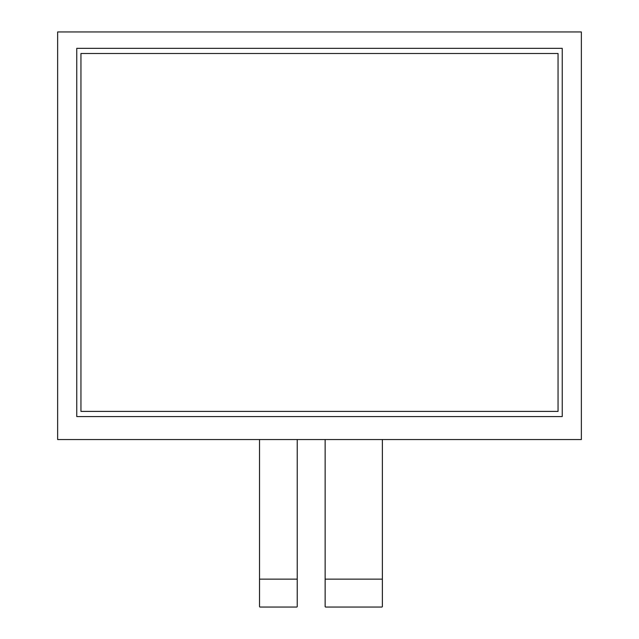 <?xml version="1.0" encoding="UTF-8"?>
<svg xmlns="http://www.w3.org/2000/svg" width="639" height="639" viewBox="0 0 639 639"><rect width="100%" height="100%" fill="white"/><g stroke="black" fill="none" stroke-linecap="round" stroke-linejoin="round"><path stroke-width="0.96" d="M297.223 579.134L297.223 606.491A0.559 0.559 0 0 1 296.664 607.05L260.089 607.05A0.559 0.559 0 0 1 259.53 606.491L259.53 579.134L297.223 579.134L297.223 439.544M382.37 579.134L382.37 606.491A0.559 0.559 0 0 1 381.81 607.05L325.698 607.05A0.559 0.559 0 0 1 325.139 606.491L325.139 579.134L382.37 579.134L382.37 439.544M259.53 439.544L259.53 579.134M325.139 439.544L325.139 579.134M80.945 411.404L558.055 411.404L558.055 53.5L80.945 53.5L80.945 411.404M76.76 416.572L76.76 48.34L562.24 48.34L562.24 416.572L76.76 416.572M57.638 31.95L57.638 439.544L581.362 439.544L581.362 31.95L57.638 31.95"/></g></svg>
